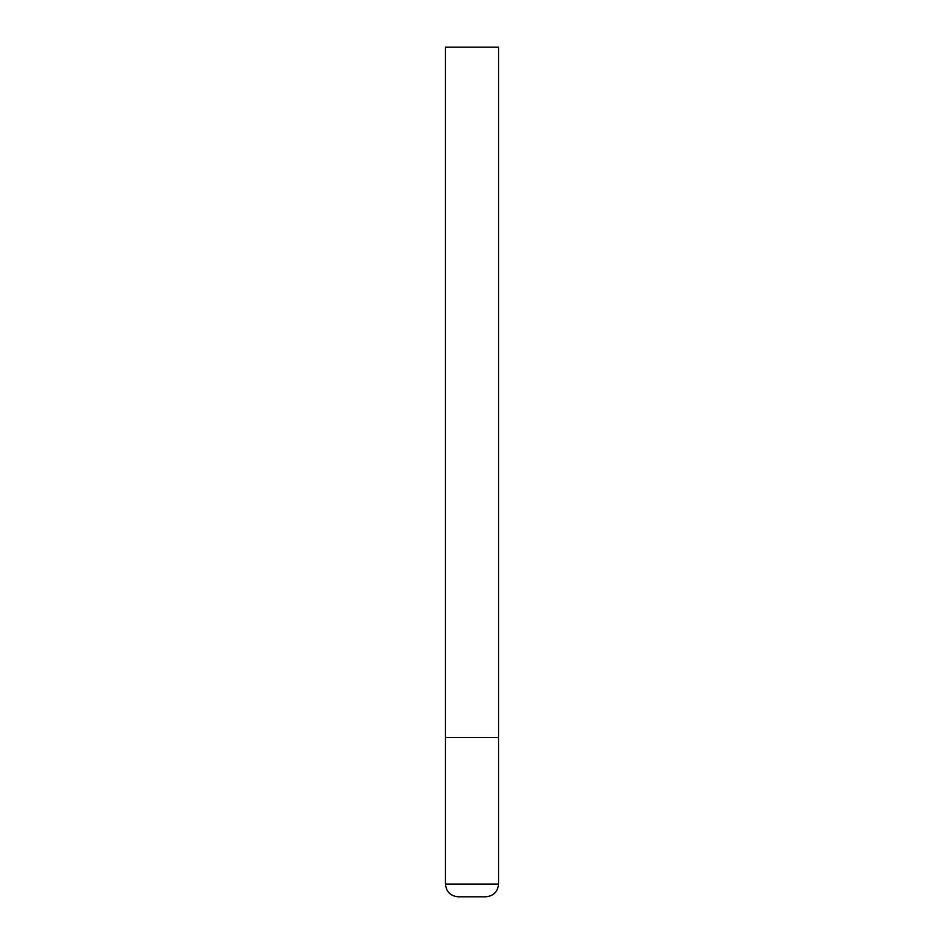 <?xml version="1.0" encoding="UTF-8"?>
<svg xmlns="http://www.w3.org/2000/svg" width="944" height="944" viewBox="0 0 944 944"><rect width="100%" height="100%" fill="white"/><g stroke="black" fill="none" stroke-linecap="round" stroke-linejoin="round"><path stroke-width="1.42" d="M498.55 884.056L498.55 737.5L445.45 737.5L498.55 737.5L498.55 47.2L445.45 47.2L445.45 884.056C446.205 891.797 450.453 896.045 458.194 896.8L485.806 896.8C493.547 896.045 497.795 891.797 498.55 884.056L445.45 884.056"/></g></svg>

